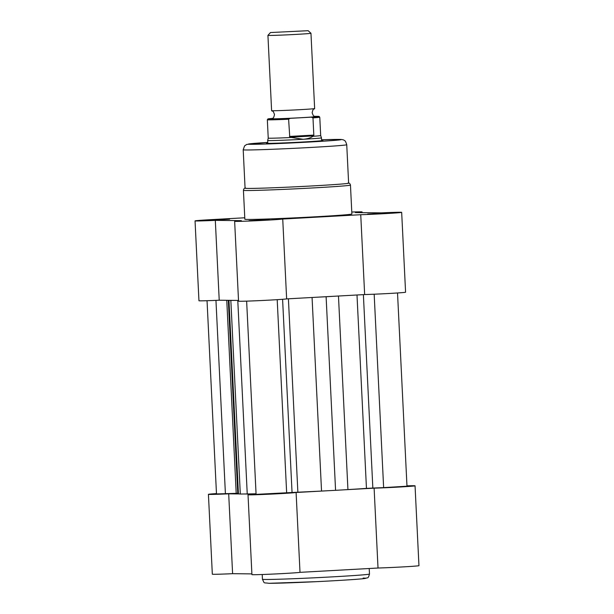 <?xml version="1.0" encoding="UTF-8"?>
<svg xmlns="http://www.w3.org/2000/svg" width="614" height="614" viewBox="0 0 614 614"><rect width="100%" height="100%" fill="white"/><g stroke="black" fill="none" stroke-linecap="round" stroke-linejoin="round"><path stroke-width="0.92" d="M342.435 489.918L374.11 488.161A24.23 0.484 -2.8 0 0 400.366 486.971A24.23 0.484 -2.8 0 0 415.049 485.812A24.23 0.484 -2.8 0 0 413.805 485.72A24.23 0.484 -2.8 0 0 406.959 485.843M415.049 485.812L418.955 565.671A24.23 0.484 177.2 0 1 404.273 566.829A24.23 0.484 177.2 0 1 378.017 568.019L300.008 572.348A24.23 0.484 177.2 0 1 274.166 574.013A24.23 0.484 177.2 0 1 251.924 574.627L248.018 494.769A24.23 0.484 -2.8 0 0 270.26 494.155A24.23 0.484 -2.8 0 0 296.101 492.489L327.784 490.732M251.886 573.89L232.599 573.683A24.23 0.484 177.2 0 1 212.329 574.197L208.422 494.339A24.23 0.484 -2.8 0 0 228.692 493.825L239.268 493.94M216.473 493.587A24.23 0.484 -2.8 0 0 208.422 494.339M244.157 493.986L254.733 494.101A24.23 0.484 -2.8 0 0 248.018 494.769M296.101 492.489L300.008 572.348M374.11 488.161L378.017 568.019M228.692 493.825L232.599 573.683M397.527 292.97L406.982 486.204L383.635 487.631L372.844 488.053L363.381 294.636M207.041 300.707L216.489 493.94L237.756 493.318M318.313 297.138L326.111 296.739L335.574 490.333L321.536 491.054A74.048 1.474 177.2 0 1 297.867 492.198L288.411 298.795M246.636 301.136L256.084 494.37L297.867 492.198M256.053 493.763A74.048 1.474 177.2 0 1 247.242 493.948L240.304 494.04L230.841 300.446L234.686 300.392M229.797 300.338L230.841 300.446M228.316 300.323L237.779 493.694A74.048 1.474 177.2 0 0 238.432 493.856L240.304 494.04M335.574 490.333L347.931 489.588A74.048 1.474 177.2 0 0 366.458 488.391L372.844 488.053M332.965 296.324L326.111 296.739M247.741 188.429A51.829 1.028 -2.8 0 0 305.173 186.311A51.829 1.028 -2.8 0 0 348.622 183.164L346.741 144.712A51.829 1.028 177.2 0 1 303.293 147.859A51.829 1.028 177.2 0 1 245.861 149.977A51.829 1.028 177.2 0 1 243.198 149.778L245.078 188.229A51.829 1.028 -2.8 0 0 247.741 188.429M367.648 214.086L387.818 213.035L367.648 214.086M249.023 220.672L269.201 219.628L249.023 220.672M209.428 220.249L229.605 219.198L209.428 220.249M321.59 140.383A28.275 0.56 177.2 0 1 322.941 140.499A28.275 0.56 177.2 0 1 298.972 142.218A28.275 0.56 177.2 0 1 267.919 143.361A28.275 0.56 177.2 0 1 266.468 143.262A28.275 0.56 177.2 0 1 267.804 143.016M238.516 300.438L219.221 300.223A24.23 0.484 177.2 0 1 200.195 300.837A24.23 0.484 177.2 0 1 198.951 300.745L195.045 220.886A24.23 0.484 -2.8 0 0 196.296 220.979A24.23 0.484 -2.8 0 0 215.314 220.365L241.356 220.649A24.23 0.484 -2.8 0 0 234.64 221.309A24.23 0.484 -2.8 0 0 235.891 221.401A24.23 0.484 -2.8 0 0 260.766 220.51A24.23 0.484 -2.8 0 0 282.732 219.037L360.74 214.708A24.23 0.484 -2.8 0 0 386.989 213.518A24.23 0.484 -2.8 0 0 401.671 212.352A24.23 0.484 -2.8 0 0 381.401 212.874L355.368 212.59A24.23 0.484 -2.8 0 0 362.076 211.93A24.23 0.484 -2.8 0 0 351.784 212.037M244.771 217.778L211.584 219.62A24.23 0.484 -2.8 0 0 195.045 220.886M401.671 212.352L405.578 292.21A24.23 0.484 177.2 0 1 390.895 293.377A24.23 0.484 177.2 0 1 364.647 294.567L286.638 298.895A24.23 0.484 177.2 0 1 264.672 300.369A24.23 0.484 177.2 0 1 239.798 301.259A24.23 0.484 177.2 0 1 238.547 301.167L234.64 221.309M243.428 190.317L244.84 219.236A53.579 1.067 -2.8 0 0 247.596 219.436A53.579 1.067 -2.8 0 0 306.969 217.249A53.579 1.067 -2.8 0 0 351.876 214.002L350.464 185.083A53.579 1.067 177.2 0 1 305.557 188.329A53.579 1.067 177.2 0 1 246.183 190.517A53.579 1.067 177.2 0 1 243.428 190.317C243.773 188.644 244.51 187.892 245.638 188.053M364.647 294.567L360.74 214.708M286.638 298.895L282.732 219.037M219.221 300.223L215.314 220.365M299.939 109.676A21.544 0.43 -2.8 0 0 314.621 108.571A21.544 0.43 -2.8 0 0 314.644 108.555C313.731 109.944 313.47 107.289 312.15 112.715C313.992 117.988 313.992 115.325 315.013 116.599A21.544 0.43 -2.8 0 1 300.33 117.742A21.544 0.43 -2.8 0 1 272.033 118.702C272.915 117.335 273.176 119.983 274.496 114.557C272.654 109.284 272.654 111.948 271.634 110.673A21.544 0.43 -2.8 0 0 271.634 110.673A21.544 0.43 -2.8 0 0 299.939 109.676M314.644 108.555L310.96 33.263A21.544 0.43 177.2 0 1 310.96 33.263A21.544 0.43 177.2 0 1 296.255 34.392A21.544 0.43 177.2 0 1 267.927 35.366A21.544 0.43 177.2 0 1 267.934 35.359L270.49 32.542L308.136 30.7L270.49 32.542M288.611 119.231A26.256 0.522 177.2 0 1 267.336 119.761L267.942 118.916L272.547 118.41A25.443 0.507 -2.8 0 0 290.222 118.333L288.611 119.231L289.77 137.237L303.086 139.271A26.924 0.537 -2.8 0 0 321.467 137.866L321.606 140.729M290.222 118.333L311.29 117.167A25.443 0.507 -2.8 0 0 314.468 116.361L319.073 116.407L319.779 117.197A26.256 0.522 177.2 0 1 312.979 117.88L311.29 117.167M289.455 136.438L313.823 135.088L312.979 117.88M289.77 137.237L313.677 135.909L313.823 135.088M290.852 137.528A26.256 0.522 -2.8 0 1 268.234 138.119L267.681 140.491A26.924 0.537 -2.8 0 0 267.681 140.499A26.924 0.537 -2.8 0 0 303.086 139.271C307.054 139.033 310.339 138.043 312.94 136.3L313.677 135.909M312.94 136.3A26.256 0.522 -2.8 0 0 320.677 135.556A26.256 0.522 -2.8 0 0 320.677 135.548L319.779 117.197M363.104 578.081A49.542 0.982 177.2 0 1 331.836 580.859A49.542 0.982 177.2 0 1 269.231 583.292M265.202 579.47A53.579 1.067 -2.8 0 0 324.576 577.283A53.579 1.067 -2.8 0 0 369.49 574.036C368.016 578.987 368.254 577.298 364.616 578.534C361.654 579.048 340.133 580.522 316.164 581.673L268.986 583.3C262.861 582.402 264.903 584.075 262.447 579.271A53.579 1.067 -2.8 0 0 265.202 579.47M383.635 487.631L374.172 294.213M236.206 493.372L226.766 300.307M321.536 491.054L312.065 297.483M292.049 492.543L282.593 299.294M286.661 493.019L277.198 299.663M247.242 493.948L237.779 300.43M238.432 493.856L228.961 300.33M225.415 493.794L215.951 300.369M366.458 488.391L356.995 294.989M347.931 489.588L338.467 296.017M243.198 149.778L244.572 145.909L246.713 144.436L267.773 142.433A46.449 0.921 -2.8 0 0 250.696 144.313A46.449 0.921 -2.8 0 0 309.395 142.026A46.449 0.921 -2.8 0 0 338.705 139.424A46.449 0.921 -2.8 0 0 321.559 139.8L339.028 139.416C342.082 139.386 343.94 139.808 344.6 140.667C345.137 140.514 345.843 141.865 346.741 144.712M369.214 568.51L369.49 574.036M262.216 574.512L262.447 579.271M350.464 185.083C349.957 183.456 349.151 182.772 348.046 183.041M362.114 212.667L362.076 211.93M308.136 30.7L310.953 33.256M320.677 135.556L321.467 137.866M268.234 138.119L267.336 119.761M267.819 143.354L267.681 140.499M271.611 110.658L267.927 35.366"/></g></svg>
